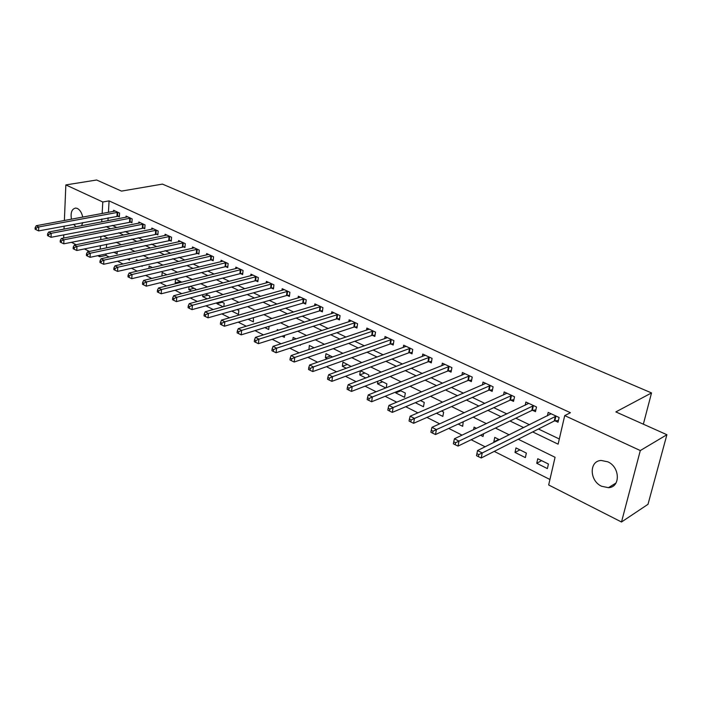 <?xml version="1.0" encoding="UTF-8"?>
<svg xmlns="http://www.w3.org/2000/svg" width="702" height="702" viewBox="0 0 702 702"><rect width="100%" height="100%" fill="white"/><g stroke="black" fill="none" stroke-linecap="round" stroke-linejoin="round"><path stroke-width="1.05" d="M71.437 219.208C70.419 212.53 71.85 208.81 75.737 208.055L77.413 208.476C80.046 209.942 81.818 212.829 82.739 217.12M82.775 222.578L81.52 225.763M607.774 461.802C620.164 467.049 620.612 487.381 608.432 487.679L601.614 486.267C589.338 480.852 588.987 460.74 601.254 460.468L607.774 461.802M64.382 220.516L65.848 184.916L96.639 180.002L121.49 191.102L162.443 184.108L651.535 392.927L615.856 411.916L666.9 434.713L647.999 504.317L621.498 521.998L548.666 484.968L555.071 457.283L518.243 439.241M106.09 253.861L106.002 255.405L109.161 257.002M117.48 261.197L123.025 263.996M131.388 268.217L137.206 271.156M145.612 275.403L151.711 278.475M160.161 282.748L166.558 285.968M175.052 290.259L181.748 293.647M190.286 297.955L197.306 301.5M205.888 305.826L213.241 309.538M221.867 313.891L229.572 317.787M238.241 322.157L246.305 326.228M255.01 330.624L263.452 334.889M272.2 339.303L281.046 343.769M289.829 348.201L299.087 352.869M307.915 357.327L317.594 362.214M326.465 366.69L336.6 371.806M345.498 376.307L356.107 381.66M365.049 386.17L376.149 391.777M385.126 396.305L396.744 402.167M405.756 406.721L417.909 412.855M426.948 417.418L439.68 423.841M448.753 428.422L462.074 435.152M471.174 439.742L485.117 446.779M494.243 451.386L549.938 479.501M106.002 255.405L99.816 256.748L97.692 255.668M89.426 251.456L84.398 248.903M76.167 244.726L71.385 242.287M107.002 237.741L106.958 238.443M106.634 244.278L106.432 247.876M548.429 464.022L537.767 458.731L536.74 463.276L547.384 468.585L548.429 464.022M526.36 453.08L515.979 447.929L515.005 452.43L525.368 457.599L526.36 453.08M499.385 439.698L494.761 437.399L493.831 441.865L494.427 442.163M504.027 446.437L503.518 446.691M476.474 428.334L474.078 427.141L473.569 429.703M483.59 433.748L483.037 436.477L480.528 435.222M458.187 424.078L462.679 426.316L463.215 421.762M436.46 413.232L442.839 416.409L443.646 412.048L441.532 411.003M415.321 402.685L423.481 406.756L424.254 402.43L420.428 400.535M395.849 391.979L395.7 392.892L404.598 397.332L405.326 393.05L399.886 390.347M386.232 387.785L386.863 383.889L379.887 380.431M377.904 381.195L377.492 383.801L385.802 387.952M368.541 376.939L368.848 374.956L360.416 370.77M360.337 370.796L359.714 374.929L365.812 377.974M351.211 366.488L342.953 362.109L342.348 366.268L346.34 368.26M332.59 356.976L325.965 353.685L325.395 357.809L327.378 358.801M314.127 347.815L309.363 345.454L308.898 349.578M296.13 338.89L293.138 337.408L292.813 339.961M300.43 344.708L300.351 345.314L299.657 344.963M278.58 330.186L277.281 329.536L277.15 330.624M284.591 335.372L284.354 337.329L282.055 336.179M269.077 326.325L268.708 329.519L264.882 327.615M248.122 319.252L253.404 321.885L253.404 317.699M231.765 311.083L238.434 314.417L238.847 310.477L237.057 309.591M223.841 306.59L224.184 303.203L221.086 301.667M216.953 302.799L216.874 303.65L223.148 306.783M209.626 298.192L209.828 296.086L205.493 293.936M202.869 294.629L202.685 296.577L207.222 298.841M195.691 290.031L195.77 289.11L190.26 286.381M189.057 286.688L188.803 289.645L191.664 291.076M181.765 282.169L175.509 279.063L175.202 282.862L176.474 283.494M166.927 274.807L162.171 272.446L161.899 276.018M152.413 267.611L149.105 265.97L148.929 268.418M138.224 260.574L136.302 259.617L136.206 261.03M142.199 265.733L142.155 266.365L141.295 265.944M124.351 253.694L123.719 253.826M129.607 258.503L129.501 260.056L127.387 259.003M117.252 251.456L117.102 253.87L113.777 252.211M532.686 431.923L558.116 444.164L564.724 415.602L570.436 412.715L109.082 200.886L108.433 212.373M108.126 217.795L107.959 220.718M112.267 225.368L116.848 227.553M125.07 231.484L129.87 233.775M138.136 237.724L143.173 240.137M151.474 244.103L156.765 246.63M165.102 250.614L170.656 253.264M179.028 257.265L184.845 260.047M193.252 264.066L199.35 266.979M207.801 271.016L214.189 274.061M222.674 278.115L229.361 281.318M237.881 285.389L244.875 288.733M253.431 292.822L260.758 296.323M269.349 300.421L277.018 304.089M285.644 308.204L293.664 312.039M302.316 316.181L310.705 320.182M319.392 324.333L328.167 328.527M336.89 332.695L346.06 337.083M354.808 341.26L364.408 345.84M373.183 350.035L383.213 354.826M392.014 359.038L402.5 364.048M411.328 368.269L422.297 373.508M431.151 377.737L442.602 383.213M451.483 387.451L463.46 393.173M472.358 397.429L484.88 403.413M493.796 407.669L506.888 413.926M515.821 418.199L529.51 424.736M538.452 429.01L559.31 438.978M555.054 420.823L558.02 422.218L559.108 417.488L548.183 412.407L547.411 415.838M532.59 410.31L535.477 411.662L536.512 406.984L525.877 402.035L525.184 405.265M510.723 400.07L513.539 401.386L514.513 396.753L504.168 391.935L503.536 394.98M489.426 390.101L492.163 391.383L493.094 386.793L483.011 382.099L482.449 384.977M468.682 380.387L471.349 381.634L472.235 377.088L462.407 372.516L461.89 375.237M448.464 370.919L451.061 372.139L451.904 367.629L442.33 363.18L441.856 365.76M428.755 361.688L431.291 362.881L432.081 358.415L422.744 354.071L422.323 356.519M409.529 352.694L412.004 353.852L412.758 349.429L403.659 345.191L403.264 347.525M390.786 343.91L393.199 345.042L393.91 340.663L385.029 336.53L384.67 338.75M372.49 335.345L374.842 336.451L375.517 332.107L366.848 328.071L366.523 330.203M354.633 326.992L356.932 328.062L357.572 323.754L349.105 319.822L348.815 321.858M337.197 318.822L339.443 319.875L340.049 315.61L331.783 311.767L331.511 313.715M320.173 310.854L322.367 311.881L322.938 307.651L314.865 303.896L314.619 305.765M303.536 303.062L305.677 304.071L306.221 299.877L298.332 296.209L298.113 297.999M287.285 295.454L289.382 296.437L289.891 292.278L282.178 288.697L281.976 290.417M271.402 288.013L273.447 288.978L273.929 284.854L266.391 281.353L266.207 283.011M255.87 280.747L257.871 281.686L258.318 277.597L250.956 274.175L250.781 275.763M240.681 273.631L242.638 274.552L243.059 270.498L235.854 267.146L235.697 268.69M225.825 266.681L227.738 267.576L228.141 263.557L221.086 260.284L220.946 261.767M211.284 259.872L213.162 260.749L213.54 256.765L206.642 253.562L206.511 254.993M197.06 253.211L198.894 254.071L199.245 250.123L192.497 246.981L192.374 248.368M183.143 246.692L184.933 247.534L185.267 243.62L178.659 240.549L178.545 241.883M169.507 240.312L171.262 241.137L171.569 237.25L165.102 234.24L165.005 235.53M156.16 234.064L157.88 234.863L158.161 231.019L151.825 228.071L151.737 229.317M143.085 227.939L144.77 228.729L145.033 224.912L138.829 222.025L138.742 223.236M130.274 221.937L131.923 222.718L132.169 218.927L126.088 216.093L126.009 217.269M117.717 216.067L119.34 216.821L119.559 213.066L113.601 210.293L113.54 211.425M643.348 424.192L651.535 392.927M666.9 434.713L640.303 450.552L621.498 521.998M63.654 238.039L63.785 234.819M64.022 229.106L64.145 226.097M65.848 184.916L102.79 201.992L102.159 213.531M109.082 200.886L102.79 201.992M564.724 415.602L640.303 450.552M76.018 226.816L73.578 224.315M106.02 226.588L110.591 228.782M118.814 232.739L123.613 235.056M131.871 239.022L136.916 241.453M145.209 245.446L150.5 247.99M158.836 252L164.382 254.677M172.762 258.705L178.58 261.504M186.986 265.558L193.085 268.489M201.535 272.551L207.924 275.632M216.409 279.712L223.104 282.932M231.625 287.039L238.636 290.409M247.192 294.524L254.528 298.052M263.118 302.193L270.788 305.888M279.422 310.038L287.451 313.899M296.112 318.067L304.51 322.113M313.206 326.298L321.99 330.528M330.721 334.731L339.908 339.145M348.666 343.366L358.274 347.99M367.067 352.22L377.114 357.055M385.933 361.293L396.437 366.347M405.282 370.612L416.26 375.895M425.131 380.159L436.609 385.688M445.507 389.97L457.511 395.744M466.426 400.035L478.983 406.081M487.916 410.38L501.044 416.698M509.994 421.007L523.718 427.615M101.869 218.971L101.702 221.911M100.921 236.346L100.737 239.715M100.421 245.568L100.228 249.184M99.903 255.195L99.816 256.748M509.213 434.81L495.401 428.044M486.398 423.631L473.192 417.163M464.206 412.758L451.579 406.572M442.62 402.185L430.554 396.27M421.612 391.892L410.073 386.24M401.167 381.87L390.137 376.465M381.256 372.113L370.709 366.944M361.855 362.609L351.772 357.669M342.953 353.352L333.31 348.622M324.526 344.322L315.312 339.803M306.555 335.512L297.753 331.204M289.031 326.93L280.616 322.806M271.937 318.55L263.891 314.61M255.247 310.372L247.56 306.607M238.952 302.387L231.607 298.789M223.034 294.594L216.023 291.154M207.494 286.978L200.798 283.696M192.304 279.536L185.916 276.404M177.457 272.262L171.358 269.27M162.952 265.154L157.134 262.302M148.754 258.196L143.208 255.475M134.881 251.395L129.589 248.806M121.297 244.744L116.26 242.278M108.011 238.232L103.212 235.881M541.602 460.635L536.74 463.276M180.502 281.537L175.202 282.862M194.094 288.285L188.803 289.645M207.985 295.173L202.685 296.577M222.165 302.202L216.874 303.65M314.057 347.78L308.819 349.535M330.607 355.984L325.395 357.809M347.551 364.391L342.348 366.268M364.891 372.99L359.714 374.929M382.643 381.8L377.492 383.801M400.833 390.821L395.7 392.892M498.789 439.399L493.831 441.865M519.919 449.877L515.005 452.43M556.133 416.102L482.239 452.948L477.536 450.552L551.131 413.776M558.441 420.401L554.255 421.007L481.212 457.985L482.239 452.948L478.782 454.606L476.895 453.65L476.491 455.659L478.369 456.625L478.782 454.606M478.369 456.625L481.212 457.985M477.536 450.552L476.895 453.65M533.617 405.633L458.994 441.102L454.422 438.776L528.746 403.369M535.863 409.915L531.8 410.486L458.029 446.086L458.994 441.102L455.572 442.734L453.746 441.804L453.369 443.796L455.194 444.726L455.572 442.734M455.194 444.726L458.029 446.086M454.422 438.776L453.746 441.804M511.697 395.437L436.407 429.589L431.967 427.334L506.958 393.234M513.89 399.71L509.924 400.237L435.494 434.529L436.407 429.589L433.037 431.203L431.256 430.291L430.896 432.265L432.669 433.178L433.037 431.203M432.669 433.178L435.494 434.529M431.967 427.334L431.256 430.291M490.356 385.512L414.461 418.41L410.143 416.216L485.74 383.362M492.497 389.768L488.636 390.259L413.61 423.297L414.461 418.41L411.126 419.989L409.406 419.112L409.064 421.06L410.793 421.946L411.126 419.989M410.793 421.946L413.61 423.297M410.143 416.216L409.406 419.112M469.559 375.842L393.129 407.537L388.934 405.405L465.057 373.754M471.656 380.08L467.883 380.545L392.321 412.372L393.129 407.537L389.838 409.099L388.153 408.239L387.837 410.17L389.513 411.03L389.838 409.099M389.513 411.03L392.321 412.372M388.934 405.405L388.153 408.239M449.298 366.418L372.376 396.963L368.296 394.884L444.91 364.382M451.342 370.638L447.665 371.068L371.621 401.755L372.376 396.963L369.12 398.499L367.488 397.665L367.19 399.578L368.822 400.412L369.12 398.499M368.822 400.412L371.621 401.755M368.296 394.884L367.488 397.665M429.545 357.23L352.193 386.679L348.218 384.652L425.272 355.247M431.546 361.433L427.957 361.837L351.474 391.418L352.193 386.679L348.973 388.188L347.385 387.372L347.104 389.268L348.692 390.084L348.973 388.188M348.692 390.084L351.474 391.418M348.218 384.652L347.385 387.372M410.284 348.271L332.537 376.667L328.676 374.692L406.116 346.332M412.25 352.448L408.739 352.825L331.87 381.361L332.537 376.667L329.361 378.15L327.816 377.36L327.553 379.238L329.098 380.028L329.361 378.15M329.098 380.028L331.87 381.361M328.676 374.692L327.816 377.36M391.497 339.531L313.408 366.918L309.643 364.996L387.425 337.644M393.418 343.69L389.996 344.041L312.785 371.569L313.408 366.918L310.266 368.383L308.757 367.611L308.511 369.471L310.021 370.244L310.266 368.383M310.021 370.244L312.785 371.569M309.643 364.996L308.757 367.611M373.157 331.011L294.779 357.423L291.111 355.554L369.191 329.159M375.052 335.144L371.7 335.477L294.191 362.03L294.779 357.423L291.672 358.862L290.198 358.117L289.97 359.959L291.435 360.705L291.672 358.862M291.435 360.705L294.191 362.03M291.111 355.554L290.198 358.117M355.265 322.683L276.623 348.174L273.043 346.349L351.395 320.884M357.116 326.799L353.843 327.106L276.07 352.737L276.623 348.174L273.552 349.596L272.122 348.859L271.902 350.684L273.332 351.421L273.552 349.596M273.332 351.421L276.07 352.737M273.043 346.349L272.122 348.859M337.802 314.557L258.924 339.154L255.44 337.381L334.02 312.802M339.619 318.647L336.416 318.936L258.415 343.673L258.924 339.154L255.888 340.558L254.493 339.847L254.291 341.655L255.686 342.365L255.888 340.558M255.686 342.365L258.415 343.673M255.44 337.381L254.493 339.847M320.735 306.625L241.672 330.37L238.276 328.633L317.041 304.905M322.525 310.688L319.384 310.96L241.19 334.845L241.672 330.37L238.671 331.748L237.311 331.046L237.118 332.845L238.478 333.538L238.671 331.748M238.478 333.538L241.19 334.845M238.276 328.633L237.311 331.046M304.071 298.877L224.851 321.788L221.534 320.103L300.465 297.2M305.826 302.913L302.755 303.167L224.403 326.228L224.851 321.788L221.876 323.157L220.551 322.472L220.375 324.245L221.7 324.929L221.876 323.157M221.7 324.929L224.403 326.228M221.534 320.103L220.551 322.472M287.794 291.304L208.433 313.425L205.203 311.776L284.266 289.663M289.514 295.314L286.504 295.56L208.02 317.822L208.433 313.425L205.493 314.768L204.203 314.11L204.036 315.865L205.326 316.532L205.493 314.768M205.326 316.532L208.02 317.822M205.203 311.776L204.203 314.11M271.876 283.898L192.418 305.265L189.259 303.659L268.427 282.301M273.569 287.89L270.621 288.118L192.032 309.626L192.418 305.265L189.505 306.59L188.241 305.94L188.092 307.687L189.356 308.336L189.505 306.59M189.356 308.336L192.032 309.626M189.259 303.659L188.241 305.94M256.318 276.667L176.781 297.297L173.692 295.726L252.948 275.096M257.985 280.625L255.089 280.835L176.421 301.614L176.781 297.297L173.903 298.604L172.666 297.973L172.525 299.701L173.763 300.333L173.903 298.604M173.763 300.333L176.421 301.614M173.692 295.726L172.666 297.973M241.102 269.586L161.513 289.522L158.503 287.987L237.802 268.059M242.743 273.526L239.908 273.727L161.179 293.796L161.513 289.522L158.661 290.803L157.459 290.189L157.327 291.9L158.538 292.523L158.661 290.803M158.538 292.523L161.179 293.796M158.503 287.987L157.459 290.189M226.219 262.671L146.595 281.923L143.656 280.423L222.99 261.17M227.834 266.576L225.052 266.76L146.297 286.162L146.595 281.923L143.778 283.196L142.603 282.59L142.488 284.284L143.664 284.889L143.778 283.196M143.664 284.889L146.297 286.162M143.656 280.423L142.603 282.59M211.662 255.897L132.029 274.5L129.159 273.034L208.503 254.431M213.25 259.784L210.521 259.959L131.757 278.694L132.029 274.5L129.238 275.754L128.089 275.166L127.983 276.842L129.133 277.43L129.238 275.754M129.133 277.43L131.757 278.694M129.159 273.034L128.089 275.166M197.411 249.271L117.796 267.243L114.988 265.812L194.322 247.832M198.982 253.124L117.541 271.402L117.796 267.243L115.031 268.48L113.908 267.91L113.812 269.568L114.935 270.147L115.031 268.48M114.935 270.147L117.541 271.402M114.988 265.812L113.908 267.91M183.468 242.787L103.878 260.152L101.132 258.748L180.44 241.374M185.012 246.613L103.642 264.277L103.878 260.152L101.141 261.372L100.044 260.811L99.956 262.46L101.053 263.022L101.141 261.372M101.053 263.022L103.642 264.277M101.132 258.748L100.044 260.811M169.814 236.434L90.268 253.22L87.583 251.851L166.848 235.056M171.332 240.242L90.058 257.309L90.268 253.22L87.557 254.422L86.486 253.878L86.407 255.51L87.478 256.063L87.557 254.422M87.478 256.063L90.058 257.309M87.583 251.851L86.486 253.878M156.441 230.212L76.957 246.437L74.333 245.095L153.536 228.861M157.941 233.994L76.772 250.491L76.957 246.437L74.28 247.63L73.227 247.095L73.157 248.71L74.21 249.254L74.28 247.63M74.21 249.254L76.772 250.491M74.333 245.095L73.227 247.095M143.34 224.122L63.943 239.803L61.372 238.496L140.505 222.797M144.823 227.878L63.777 243.822L63.943 239.803L61.285 240.979L60.258 240.453L60.196 242.067L61.223 242.594L61.285 240.979M61.223 242.594L63.777 243.822M61.372 238.496L60.258 240.453M130.511 218.155L51.202 233.31L48.684 232.029L127.729 216.857M131.976 221.885L51.053 237.302L51.202 233.31L48.578 234.477L47.569 233.959L47.517 235.556L48.517 236.074L48.578 234.477M48.517 236.074L51.053 237.302M48.684 232.029L47.569 233.959M117.945 212.311L38.733 226.957L36.276 225.702L115.216 211.039M119.384 216.014L38.61 230.914L38.733 226.957L36.135 228.106L35.153 227.606L35.1 229.185L36.083 229.694L36.135 228.106M36.083 229.694L38.61 230.914M36.276 225.702L35.153 227.606M555.896 416.137L554.817 420.858M555.335 416.286L554.255 421.007M533.38 405.659L532.353 410.337M532.818 405.809L531.8 410.486M511.46 395.463L510.486 400.096M510.898 395.603L509.924 400.237M490.119 385.538L489.197 390.128M489.557 385.67L488.636 390.259M469.322 375.868L468.445 380.414M468.761 375.991L467.883 380.545M449.061 366.444L448.227 370.946M448.499 366.567L447.665 371.068M429.308 357.248L428.518 361.714M428.746 357.371L427.957 361.837M410.047 348.289L409.301 352.711M409.485 348.411L408.739 352.825M391.26 339.557L390.558 343.936M390.698 339.663L389.996 344.041M372.929 331.028L372.262 335.363M372.367 331.133L371.7 335.477M355.036 322.701L354.405 327.009M354.484 322.806L353.843 327.106M337.574 314.575L336.969 318.84M337.013 314.671L336.416 318.936M320.516 306.642L319.945 310.872M319.954 306.739L319.384 310.96M303.852 298.894L303.317 303.08M303.29 298.982L302.755 303.167M287.566 291.321L287.065 295.472M287.013 291.4L286.504 295.56M271.656 283.915L271.174 288.031M271.095 283.994L270.621 288.118M256.098 276.676L255.642 280.756M255.537 276.755L255.089 280.835M240.883 269.603L240.461 273.648M240.33 269.673L239.908 273.727M226 262.68L225.605 266.69M225.447 262.75L225.052 266.76M211.442 255.905L211.074 259.88M210.89 255.976L210.521 259.959M197.192 249.28L196.85 253.22M196.648 249.35L196.297 253.29M183.248 242.795L182.924 246.7M182.704 242.857L182.38 246.771M169.594 236.442L169.296 240.321M169.05 236.504L168.752 240.382M156.23 230.221L155.941 234.064M155.686 230.282L155.405 234.126M143.129 224.131L142.866 227.948M142.594 224.184L142.33 228.001M130.3 218.164L130.063 221.946M129.765 218.217L129.519 222.007M117.734 212.311L117.506 216.067M117.19 212.364L116.971 216.119M608.432 487.679L616.023 483.002"/></g></svg>
